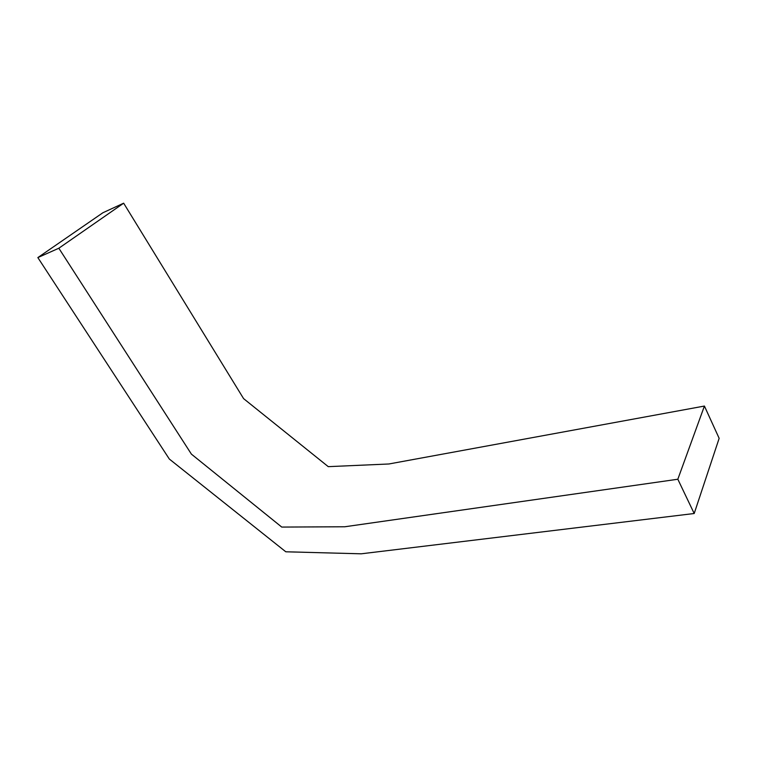 <?xml version="1.0" encoding="UTF-8"?>
<svg xmlns="http://www.w3.org/2000/svg" width="757" height="757" viewBox="0 0 757 757"><rect width="100%" height="100%" fill="white"/><g stroke="black" fill="none" stroke-linecap="round" stroke-linejoin="round"><path stroke-width="1.14" d="M102.886 212.755L123.656 203.188L243.584 398.617L328.264 466.653L388.852 463.984L704.417 406.055L719.15 438.331L704.417 406.055L677.827 479.238L694.197 513.511L361.184 553.812L285.777 551.777L169.341 459.054L37.85 257.588L58.838 248.23L191.398 454.124L281.765 527.08L344.776 526.768L677.827 479.238L344.804 526.768L281.736 527.071L191.417 454.143L58.838 248.23L123.656 203.188L243.584 398.617L328.264 466.653L388.852 463.984L704.417 406.055L677.827 479.238L694.197 513.511L719.15 438.331L694.197 513.511L361.184 553.812L285.815 551.796L169.331 459.045L37.85 257.588L102.886 212.755L37.85 257.588L58.838 248.23L123.656 203.188L102.886 212.755"/></g></svg>
